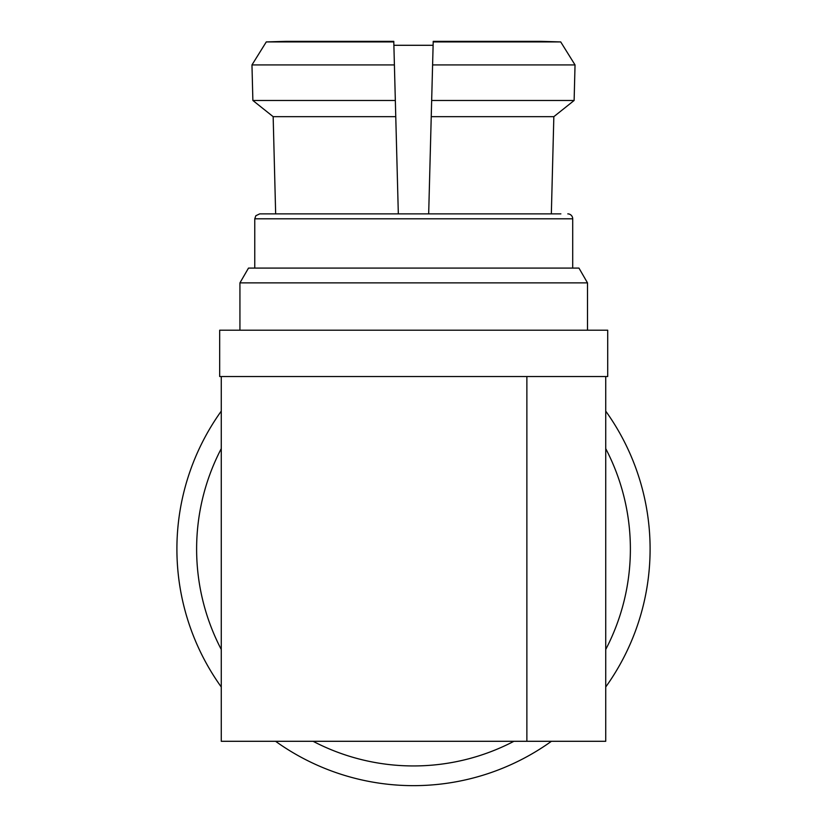 <?xml version="1.0" encoding="UTF-8"?>
<svg xmlns="http://www.w3.org/2000/svg" width="827" height="827" viewBox="0 0 827 827"><rect width="100%" height="100%" fill="white"/><g stroke="black" fill="none" stroke-linecap="round" stroke-linejoin="round"><path stroke-width="1.24" d="M221.264 649.464A216.881 216.881 0 0 1 221.264 448.637M605.736 448.637A216.881 216.881 0 0 1 605.736 649.464M513.918 741.292A216.881 216.881 0 0 1 313.082 741.292M650.094 549.056A236.594 236.594 0 0 1 605.736 686.979A236.594 236.594 0 0 0 650.094 549.056A236.594 236.594 0 0 1 605.736 686.979A236.594 236.594 0 0 0 605.736 411.122M551.423 741.292A236.594 236.594 0 0 1 275.577 741.292A236.594 236.594 0 0 0 551.423 741.292A236.594 236.594 0 0 1 275.577 741.292A236.594 236.594 0 0 0 551.423 741.292M176.906 549.056A236.594 236.594 0 0 0 221.264 686.979A236.594 236.594 0 0 1 176.906 549.056A236.594 236.594 0 0 0 221.264 686.979A236.594 236.594 0 0 1 221.264 411.122M526.871 741.292L605.736 741.292L605.736 376.533L221.264 376.533L221.264 741.292L526.871 741.292L526.871 376.533M567.787 213.873A4.931 4.931 0 0 1 572.708 218.804L254.768 218.804L255.843 215.723L259.709 213.873L560.882 213.873M248.503 268.093L239.933 282.875L248.493 268.093L578.962 268.093L587.501 282.875L239.933 282.875L239.933 330.2M254.768 218.804L254.768 268.093M259.709 213.873L266.635 213.873M605.736 376.533L607.711 376.533L607.711 330.2L219.682 330.2L219.682 376.533L221.264 376.533M273.158 116.669L252.876 100.48L273.158 116.669L275.66 213.873L273.158 116.669L395.761 116.669L393.797 41.919L266.284 41.919L251.966 64.919L252.876 100.48L395.337 100.48M286.204 41.35L266.284 41.919L286.204 41.35L393.786 41.35L393.797 41.919M553.842 116.669L574.124 100.48L553.842 116.669L551.34 213.873L553.842 116.669L431.239 116.669L428.675 213.873M560.716 41.919L575.034 64.919L560.716 41.919L540.796 41.35L560.716 41.919L433.203 41.919L431.239 116.669M398.325 213.873L395.761 116.669M433.203 41.919L433.214 41.35L540.796 41.35M431.663 100.48L574.124 100.48L575.034 64.919L432.593 64.919M393.89 45.289L433.11 45.289M394.407 64.919L251.966 64.919M572.708 268.093L572.708 218.804M587.501 330.2L587.501 282.875"/></g></svg>
